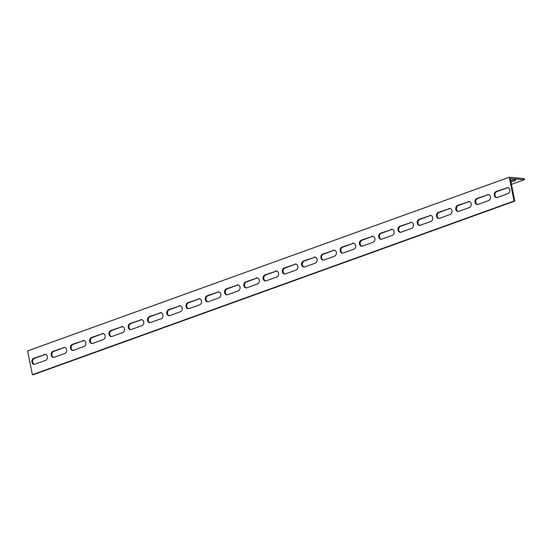<?xml version="1.0" encoding="UTF-8"?>
<svg xmlns="http://www.w3.org/2000/svg" width="552" height="552" viewBox="0 0 552 552"><rect width="100%" height="100%" fill="white"/><g stroke="black" fill="none" stroke-linecap="round" stroke-linejoin="round"><path stroke-width="0.83" d="M524.4 179.731L510.248 178.475L514.802 201.08L33.141 374.78L32.395 374.711L27.6 350.92L509.261 177.22L524.158 178.544L524.4 179.731L511.442 184.402M514.802 201.08L514.064 201.011L509.261 177.22M510.655 180.504L510.752 180.469A3.105 0.649 -11.4 0 1 513.898 179.786A3.105 0.649 -11.4 0 1 515.658 180.021A3.105 0.649 -11.4 0 1 514.478 180.801L510.973 182.063M507.971 187.659A3.105 2.477 -84.9 0 0 507.474 187.77L496.876 191.592A3.105 2.477 -84.9 0 0 494.992 194.663A3.105 2.477 -84.9 0 0 496.834 197.588M469.435 201.556A3.105 2.477 -84.9 0 0 468.938 201.666L458.339 205.489A3.105 2.477 -84.9 0 0 456.463 208.559A3.105 2.477 -84.9 0 0 458.298 211.485M430.905 215.452A3.105 2.477 -84.9 0 0 430.408 215.563L419.81 219.385A3.105 2.477 -84.9 0 0 417.926 222.456A3.105 2.477 -84.9 0 0 419.768 225.382M392.368 229.349A3.105 2.477 -84.9 0 0 391.872 229.459L381.273 233.282A3.105 2.477 -84.9 0 0 379.397 236.353A3.105 2.477 -84.9 0 0 381.232 239.278M353.839 243.239A3.105 2.477 -84.9 0 0 353.342 243.356L342.744 247.179A3.105 2.477 -84.9 0 0 340.86 250.249A3.105 2.477 -84.9 0 0 342.702 253.175M315.302 257.135A3.105 2.477 -84.9 0 0 314.806 257.253L304.207 261.075A3.105 2.477 -84.9 0 0 302.33 264.146A3.105 2.477 -84.9 0 0 304.166 267.071M276.773 271.032A3.105 2.477 -84.9 0 0 276.276 271.149L265.678 274.972A3.105 2.477 -84.9 0 0 263.794 278.042A3.105 2.477 -84.9 0 0 265.636 280.968M238.236 284.929A3.105 2.477 -84.9 0 0 237.739 285.046L227.141 288.868A3.105 2.477 -84.9 0 0 225.264 291.939A3.105 2.477 -84.9 0 0 227.1 294.865M199.707 298.825A3.105 2.477 -84.9 0 0 199.21 298.942L188.612 302.765A3.105 2.477 -84.9 0 0 186.728 305.829A3.105 2.477 -84.9 0 0 188.57 308.761M161.17 312.722A3.105 2.477 -84.9 0 0 160.673 312.839L150.075 316.655A3.105 2.477 -84.9 0 0 148.198 319.725A3.105 2.477 -84.9 0 0 150.034 322.651M122.641 326.618A3.105 2.477 -84.9 0 0 122.144 326.736L111.545 330.551A3.105 2.477 -84.9 0 0 109.662 333.622A3.105 2.477 -84.9 0 0 111.504 336.547M84.104 340.515A3.105 2.477 -84.9 0 0 83.607 340.632L73.009 344.448A3.105 2.477 -84.9 0 0 71.132 347.518A3.105 2.477 -84.9 0 0 72.968 350.444M45.574 354.412A3.105 2.477 -84.9 0 0 45.078 354.522L34.479 358.345A3.105 2.477 -84.9 0 0 32.596 361.415A3.105 2.477 -84.9 0 0 34.438 364.341M64.839 347.463A3.105 2.477 -84.9 0 0 64.343 347.574L53.744 351.396A3.105 2.477 -84.9 0 0 51.86 354.467A3.105 2.477 -84.9 0 0 53.703 357.392M103.376 333.567A3.105 2.477 -84.9 0 0 102.872 333.684L92.281 337.5A3.105 2.477 -84.9 0 0 90.397 340.57A3.105 2.477 -84.9 0 0 92.232 343.496M141.905 319.67A3.105 2.477 -84.9 0 0 141.409 319.787L130.81 323.603A3.105 2.477 -84.9 0 0 128.926 326.674A3.105 2.477 -84.9 0 0 130.769 329.599M180.442 305.773A3.105 2.477 -84.9 0 0 179.938 305.891L169.347 309.713A3.105 2.477 -84.9 0 0 167.463 312.777A3.105 2.477 -84.9 0 0 169.298 315.709M218.971 291.877A3.105 2.477 -84.9 0 0 218.475 291.994L207.876 295.817A3.105 2.477 -84.9 0 0 205.993 298.88A3.105 2.477 -84.9 0 0 207.835 301.813M257.508 277.98A3.105 2.477 -84.9 0 0 257.004 278.098L246.413 281.92A3.105 2.477 -84.9 0 0 244.529 284.991A3.105 2.477 -84.9 0 0 246.364 287.916M296.038 264.084A3.105 2.477 -84.9 0 0 295.541 264.201L284.942 268.024A3.105 2.477 -84.9 0 0 283.059 271.094A3.105 2.477 -84.9 0 0 284.901 274.02M334.574 250.187A3.105 2.477 -84.9 0 0 334.07 250.304L323.479 254.127A3.105 2.477 -84.9 0 0 321.595 257.197A3.105 2.477 -84.9 0 0 323.431 260.123M373.104 236.29A3.105 2.477 -84.9 0 0 372.607 236.408L362.008 240.23A3.105 2.477 -84.9 0 0 360.125 243.301A3.105 2.477 -84.9 0 0 361.967 246.226M411.64 222.401A3.105 2.477 -84.9 0 0 411.137 222.511L400.545 226.334A3.105 2.477 -84.9 0 0 398.661 229.404A3.105 2.477 -84.9 0 0 400.497 232.33M450.17 208.504A3.105 2.477 -84.9 0 0 449.673 208.615L439.075 212.437A3.105 2.477 -84.9 0 0 437.191 215.508A3.105 2.477 -84.9 0 0 439.033 218.433M488.706 194.608A3.105 2.477 -84.9 0 0 488.203 194.718L477.611 198.541A3.105 2.477 -84.9 0 0 475.727 201.611A3.105 2.477 -84.9 0 0 477.563 204.537M510.731 180.877L513.691 179.807M487.457 194.656A3.105 2.477 95.1 0 1 488.334 194.539A3.105 2.477 95.1 0 1 490.535 197.299A3.105 2.477 95.1 0 1 488.658 200.604L478.066 204.426A3.105 2.477 95.1 0 1 477.19 204.537A3.105 2.477 95.1 0 1 474.989 201.777A3.105 2.477 95.1 0 1 476.866 198.472L488.203 194.718M448.928 208.552A3.105 2.477 95.1 0 1 449.804 208.435A3.105 2.477 95.1 0 1 452.005 211.195A3.105 2.477 95.1 0 1 450.128 214.5L439.53 218.316A3.105 2.477 95.1 0 1 438.654 218.433A3.105 2.477 95.1 0 1 436.453 215.673A3.105 2.477 95.1 0 1 438.329 212.368L449.673 208.615M410.391 222.442A3.105 2.477 95.1 0 1 411.268 222.332A3.105 2.477 95.1 0 1 413.469 225.092A3.105 2.477 95.1 0 1 411.592 228.397L401 232.213A3.105 2.477 95.1 0 1 400.124 232.33A3.105 2.477 95.1 0 1 397.923 229.57A3.105 2.477 95.1 0 1 399.8 226.265L411.137 222.511M371.862 236.339A3.105 2.477 95.1 0 1 372.738 236.228A3.105 2.477 95.1 0 1 374.939 238.988A3.105 2.477 95.1 0 1 373.062 242.287L362.464 246.109A3.105 2.477 95.1 0 1 361.588 246.226A3.105 2.477 95.1 0 1 359.387 243.466A3.105 2.477 95.1 0 1 361.263 240.161L372.607 236.408M333.325 250.235A3.105 2.477 95.1 0 1 334.202 250.118A3.105 2.477 95.1 0 1 336.403 252.885A3.105 2.477 95.1 0 1 334.526 256.183L323.934 260.006A3.105 2.477 95.1 0 1 323.058 260.123A3.105 2.477 95.1 0 1 320.857 257.363A3.105 2.477 95.1 0 1 322.734 254.058L334.07 250.304M294.796 264.132A3.105 2.477 95.1 0 1 295.672 264.015A3.105 2.477 95.1 0 1 297.873 266.782A3.105 2.477 95.1 0 1 295.996 270.08L285.398 273.902A3.105 2.477 95.1 0 1 284.522 274.02A3.105 2.477 95.1 0 1 282.32 271.26A3.105 2.477 95.1 0 1 284.197 267.955L295.541 264.201M256.259 278.029A3.105 2.477 95.1 0 1 257.135 277.911A3.105 2.477 95.1 0 1 259.337 280.671A3.105 2.477 95.1 0 1 257.46 283.976L246.868 287.799A3.105 2.477 95.1 0 1 245.992 287.916A3.105 2.477 95.1 0 1 243.791 285.156A3.105 2.477 95.1 0 1 245.668 281.851L257.004 278.098M217.73 291.925A3.105 2.477 95.1 0 1 218.606 291.808A3.105 2.477 95.1 0 1 220.807 294.568A3.105 2.477 95.1 0 1 218.93 297.873L208.332 301.696A3.105 2.477 95.1 0 1 207.455 301.813A3.105 2.477 95.1 0 1 205.254 299.053A3.105 2.477 95.1 0 1 207.131 295.748L218.475 291.994M179.193 305.822A3.105 2.477 95.1 0 1 180.069 305.704A3.105 2.477 95.1 0 1 182.27 308.464A3.105 2.477 95.1 0 1 180.394 311.77L169.802 315.592A3.105 2.477 95.1 0 1 168.926 315.709A3.105 2.477 95.1 0 1 166.725 312.95A3.105 2.477 95.1 0 1 168.601 309.644L179.938 305.891M140.663 319.718A3.105 2.477 95.1 0 1 141.54 319.601A3.105 2.477 95.1 0 1 143.741 322.361A3.105 2.477 95.1 0 1 141.864 325.666L131.266 329.489A3.105 2.477 95.1 0 1 130.389 329.606A3.105 2.477 95.1 0 1 128.188 326.846A3.105 2.477 95.1 0 1 130.065 323.541L141.409 319.787M102.127 333.615A3.105 2.477 95.1 0 1 103.003 333.498A3.105 2.477 95.1 0 1 105.204 336.258A3.105 2.477 95.1 0 1 103.327 339.563L92.736 343.385A3.105 2.477 95.1 0 1 91.86 343.503A3.105 2.477 95.1 0 1 89.659 340.743A3.105 2.477 95.1 0 1 91.535 337.438L102.872 333.684M63.597 347.512A3.105 2.477 95.1 0 1 64.474 347.394A3.105 2.477 95.1 0 1 66.675 350.154A3.105 2.477 95.1 0 1 64.798 353.459L54.199 357.282A3.105 2.477 95.1 0 1 53.323 357.399A3.105 2.477 95.1 0 1 51.122 354.639A3.105 2.477 95.1 0 1 52.999 351.334L64.343 347.574M44.332 354.46A3.105 2.477 95.1 0 1 45.202 354.343A3.105 2.477 95.1 0 1 47.41 357.103A3.105 2.477 95.1 0 1 45.533 360.408L34.935 364.23A3.105 2.477 95.1 0 1 34.058 364.348A3.105 2.477 95.1 0 1 31.857 361.588A3.105 2.477 95.1 0 1 33.734 358.282L45.078 354.522M82.862 340.563A3.105 2.477 95.1 0 1 83.738 340.446A3.105 2.477 95.1 0 1 85.939 343.206A3.105 2.477 95.1 0 1 84.063 346.511L73.464 350.334A3.105 2.477 95.1 0 1 72.595 350.451A3.105 2.477 95.1 0 1 70.394 347.691A3.105 2.477 95.1 0 1 72.264 344.386L83.607 340.632M121.399 326.667A3.105 2.477 95.1 0 1 122.268 326.549A3.105 2.477 95.1 0 1 124.476 329.309A3.105 2.477 95.1 0 1 122.599 332.614L112.001 336.437A3.105 2.477 95.1 0 1 111.124 336.554A3.105 2.477 95.1 0 1 108.923 333.794A3.105 2.477 95.1 0 1 110.8 330.489L122.144 326.736M159.928 312.77A3.105 2.477 95.1 0 1 160.804 312.653A3.105 2.477 95.1 0 1 163.006 315.413A3.105 2.477 95.1 0 1 161.129 318.718L150.53 322.54A3.105 2.477 95.1 0 1 149.661 322.658A3.105 2.477 95.1 0 1 147.46 319.898A3.105 2.477 95.1 0 1 149.33 316.593L160.673 312.839M198.465 298.873A3.105 2.477 95.1 0 1 199.334 298.756A3.105 2.477 95.1 0 1 201.542 301.516A3.105 2.477 95.1 0 1 199.665 304.821L189.067 308.644A3.105 2.477 95.1 0 1 188.191 308.761A3.105 2.477 95.1 0 1 185.989 306.001A3.105 2.477 95.1 0 1 187.866 302.696L199.21 298.942M236.994 284.977A3.105 2.477 95.1 0 1 237.871 284.86A3.105 2.477 95.1 0 1 240.072 287.62A3.105 2.477 95.1 0 1 238.195 290.925L227.596 294.747A3.105 2.477 95.1 0 1 226.727 294.865A3.105 2.477 95.1 0 1 224.526 292.105A3.105 2.477 95.1 0 1 226.396 288.799L237.739 285.046M275.531 271.08A3.105 2.477 95.1 0 1 276.4 270.963A3.105 2.477 95.1 0 1 278.608 273.723A3.105 2.477 95.1 0 1 276.731 277.028L266.133 280.851A3.105 2.477 95.1 0 1 265.257 280.968A3.105 2.477 95.1 0 1 263.056 278.208A3.105 2.477 95.1 0 1 264.932 274.903L276.276 271.149M314.06 257.184A3.105 2.477 95.1 0 1 314.937 257.066A3.105 2.477 95.1 0 1 317.138 259.833A3.105 2.477 95.1 0 1 315.261 263.132L304.663 266.954A3.105 2.477 95.1 0 1 303.793 267.071A3.105 2.477 95.1 0 1 301.592 264.311A3.105 2.477 95.1 0 1 303.462 261.006L314.806 257.253M352.597 243.287A3.105 2.477 95.1 0 1 353.466 243.177A3.105 2.477 95.1 0 1 355.674 245.937A3.105 2.477 95.1 0 1 353.797 249.235L343.199 253.057A3.105 2.477 95.1 0 1 342.323 253.175A3.105 2.477 95.1 0 1 340.122 250.415A3.105 2.477 95.1 0 1 341.998 247.11L353.342 243.356M391.126 229.39A3.105 2.477 95.1 0 1 392.003 229.28A3.105 2.477 95.1 0 1 394.204 232.04A3.105 2.477 95.1 0 1 392.327 235.345L381.729 239.161A3.105 2.477 95.1 0 1 380.859 239.278A3.105 2.477 95.1 0 1 378.658 236.518A3.105 2.477 95.1 0 1 380.528 233.213L391.872 229.459M429.663 215.501A3.105 2.477 95.1 0 1 430.532 215.383A3.105 2.477 95.1 0 1 432.74 218.143A3.105 2.477 95.1 0 1 430.864 221.449L420.265 225.264A3.105 2.477 95.1 0 1 419.389 225.382A3.105 2.477 95.1 0 1 417.188 222.622A3.105 2.477 95.1 0 1 419.065 219.316L430.408 215.563M468.193 201.604A3.105 2.477 95.1 0 1 469.069 201.487A3.105 2.477 95.1 0 1 471.27 204.247A3.105 2.477 95.1 0 1 469.393 207.552L458.795 211.368A3.105 2.477 95.1 0 1 457.925 211.485A3.105 2.477 95.1 0 1 455.717 208.725A3.105 2.477 95.1 0 1 457.594 205.42L468.938 201.666M506.729 187.708A3.105 2.477 95.1 0 1 507.598 187.59A3.105 2.477 95.1 0 1 509.806 190.35A3.105 2.477 95.1 0 1 507.93 193.655L497.331 197.478A3.105 2.477 95.1 0 1 496.455 197.588A3.105 2.477 95.1 0 1 494.254 194.828A3.105 2.477 95.1 0 1 496.131 191.523L507.474 187.77M514.064 201.011L32.395 374.711M476.866 198.472L477.611 198.541M438.329 212.368L439.075 212.437M399.8 226.265L400.545 226.334M361.263 240.161L362.008 240.23M322.734 254.058L323.479 254.127M284.197 267.955L284.942 268.024M245.668 281.851L246.413 281.92M207.131 295.748L207.876 295.817M168.601 309.644L169.347 309.713M130.065 323.541L130.81 323.603M91.535 337.438L92.281 337.5M52.999 351.334L53.744 351.396M33.734 358.282L34.479 358.345M72.264 344.386L73.009 344.448M110.8 330.489L111.545 330.551M149.33 316.593L150.075 316.655M187.866 302.696L188.612 302.765M226.396 288.799L227.141 288.868M264.932 274.903L265.678 274.972M303.462 261.006L304.207 261.075M341.998 247.11L342.744 247.179M380.528 233.213L381.273 233.282M419.065 219.316L419.81 219.385M457.594 205.42L458.339 205.489M496.131 191.523L496.876 191.592M514.478 180.801L514.271 179.759"/></g></svg>
